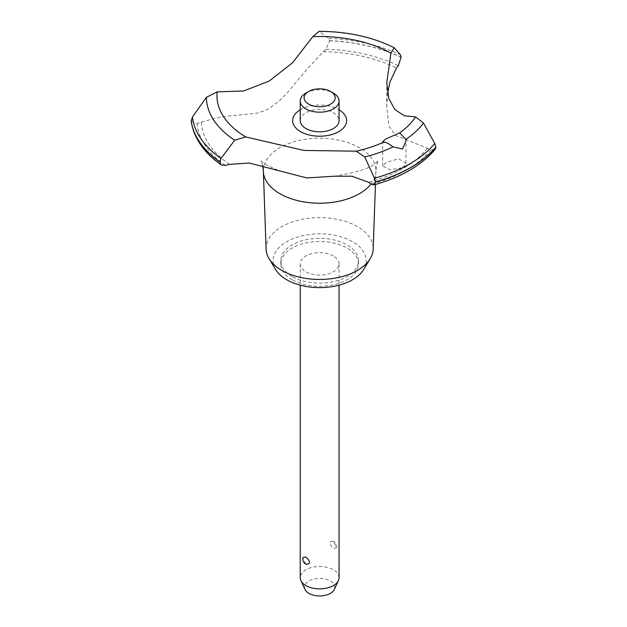 <?xml version="1.0" encoding="UTF-8"?>
<svg xmlns="http://www.w3.org/2000/svg" width="627" height="627" viewBox="0 0 627 627"><rect width="100%" height="100%" fill="white"/><g stroke="black" fill="none" stroke-linecap="round" stroke-linejoin="round"><path stroke-width="0.47" stroke-dasharray="3.13 2.35" d="M292.19 276.57A38.819 22.415 180 0 1 280.818 260.722A38.819 22.415 180 0 1 304.785 240.016A38.819 22.415 180 0 1 347.084 244.875A38.819 22.415 180 0 1 358.456 260.722A38.819 22.415 180 0 1 334.489 281.429A38.819 22.415 180 0 1 292.19 276.57M292.19 279.736A38.819 22.415 180 0 1 280.818 263.889A38.819 22.415 180 0 1 304.785 243.182A38.819 22.415 180 0 1 347.084 248.041A38.819 22.415 180 0 1 358.456 263.889A38.819 22.415 180 0 1 334.489 284.595A38.819 22.415 180 0 1 292.19 279.736M266.107 249.162A53.546 30.911 180 0 1 298.64 220.093A53.546 30.911 180 0 1 357.5 226.668A53.546 30.911 180 0 1 373.175 249.162M275.661 269.586A46.586 26.898 180 0 1 294.862 237.947A46.586 26.898 180 0 1 352.578 241.701A46.586 26.898 180 0 1 363.613 269.586M263.348 170.709A56.289 32.494 180 0 1 298.099 140.683A56.289 32.494 180 0 1 359.436 147.729A56.289 32.494 180 0 1 375.926 170.709A56.289 32.494 180 0 1 375.91 171.367A56.289 32.494 180 0 1 371.035 183.962M191.172 121.183L197.129 123.644A388.199 224.121 0 0 0 201.298 122.155L216.386 117.884L226.606 116.214L256.474 113.291L264.523 110.854L269.21 108.526L280.598 99.677L287.613 92.318L307.489 68.641L323.383 51.673A388.199 224.121 0 0 0 325.969 49.267L329.551 40.794L328.791 38.325L319.065 31.35M402.534 167.864L405.943 163.216L398.686 158.756L386.067 162.44L382.65 165.998L389.704 169.698L402.534 167.864M333.36 255.965A19.413 11.208 0 0 0 312.207 253.535A19.413 11.208 0 0 0 300.231 263.889A19.413 11.208 0 0 0 305.913 271.812A19.413 11.208 0 0 0 327.067 274.242A19.413 11.208 0 0 0 339.05 263.889A19.413 11.208 0 0 0 333.36 255.965M333.36 541.234L333.047 541.07A5.823 5.823 0 0 1 336.229 547.927L336.338 546.987L333.36 541.234C328.556 541.352 328.556 543.711 333.36 548.319L336.229 547.927M339.05 577.679A19.413 11.208 0 0 0 333.36 569.755A19.413 11.208 0 0 0 312.207 567.333A19.413 11.208 0 0 0 300.231 577.679M305.913 564.167L302.935 558.414L303.045 557.474M304.981 589.443A15.173 8.762 180 0 1 312.058 579.599A15.173 8.762 180 0 1 330.366 580.994A15.173 8.762 180 0 1 334.301 589.443M305.913 93.047A19.413 11.208 180 0 1 333.36 93.047M300.231 120.619A19.413 11.208 180 0 1 312.207 110.266A19.413 11.208 180 0 1 333.36 112.695A19.413 11.208 180 0 1 339.05 120.619M300.231 109.788A26.992 15.589 180 0 1 300.552 109.6A26.992 15.589 180 0 1 339.05 109.788M387.627 93.399L386.757 106.88L388.897 125.8L395.214 135.338L427.489 148.191A122.281 70.6 0 0 0 430.859 149.869L435.122 149.398M329.551 40.669A128.88 74.409 180 0 1 401.147 57.222M329.551 40.794A128.88 74.409 180 0 1 401.147 57.347M323.383 51.673A118.401 68.359 180 0 1 396.483 67.99M229.568 164.36A118.401 68.359 180 0 1 201.298 122.155M430.859 149.869A122.673 70.82 180 0 1 371.388 184.205M427.489 148.191A118.401 68.359 180 0 1 368.48 182.261M225.508 165.41A122.673 70.82 180 0 1 197.129 123.644M320.115 31.663A113.228 65.373 180 0 1 394.461 47.965M328.791 38.325A127.54 73.633 180 0 1 400.512 54.839M325.969 49.267A122.673 70.82 180 0 1 398.302 65.647M280.818 260.722L280.818 263.889M262.713 165.434L260.652 160.567L266.969 165.254L278.466 170.426M405.943 163.216L405.943 141.059M300.231 263.889L300.231 285.167M339.05 263.889L339.05 285.167M382.65 165.998L382.65 141.647M333.838 176.242C356.465 172.637 370.455 168.216 375.816 162.996L378.622 160.567C377.556 161.202 376.655 164.587 375.926 170.709M386.757 106.88L386.757 82.717M375.455 184.456L375.91 171.367M358.456 260.722L358.456 263.889"/><path stroke-width="0.94" d="M375.455 184.456L373.175 249.162A53.546 30.911 180 0 1 370.189 258.724A53.546 30.911 180 0 1 281.774 270.394A53.546 30.911 180 0 1 269.085 258.724A53.546 30.911 180 0 1 266.107 249.162L263.364 171.367A56.289 32.494 180 0 1 263.348 170.709L262.713 165.434M370.189 258.724L363.613 269.586A46.586 26.898 180 0 1 286.696 279.736A46.586 26.898 180 0 1 275.661 269.586L269.085 258.724M371.035 183.962A56.289 32.494 180 0 1 359.436 193.688A56.289 32.494 180 0 1 279.838 193.688A56.289 32.494 180 0 1 263.364 171.367M312.842 36.632A102.679 59.283 180 0 1 390.919 53.115L394.179 47.738C372.407 36.891 347.366 31.428 319.065 31.35L312.842 36.632L292.613 62.684L269.21 81.055L243.621 90.97L217.185 91.863L206.408 97.31L192.426 117.053L191.172 121.183C193.782 138.042 203.806 152.627 221.245 164.932L219.811 162.048L221.025 158.466L234.655 140.229L245.737 136.937L304.001 150.449L356.214 151.178L364.742 156.993A113.228 65.373 180 0 0 393.011 146.82C388.301 143.215 385.064 141.726 383.301 142.345M394.179 47.738L400.512 54.839L401.147 57.222L398.302 65.647A122.281 70.6 0 0 0 396.483 67.99L390.033 81.737L387.627 93.399M373.857 184.902C400.919 177.378 421.344 165.544 435.122 149.398L435.859 147.016A128.88 74.409 180 0 1 410.771 167.472A128.88 74.409 180 0 1 375.33 181.963L373.857 184.902L371.388 184.205A122.281 70.6 0 0 0 368.48 182.261L351.88 176.211L333.838 176.242L306.783 177.935L249.24 163.028L229.568 164.36A122.281 70.6 0 0 0 225.508 165.41L221.245 164.932M435.859 147.141A128.88 74.409 180 0 1 410.771 167.597A128.88 74.409 180 0 1 375.33 182.089M356.214 151.178A102.679 59.283 180 0 0 383.967 141.992L382.658 141.647L386.067 138.841L399.665 132.924L405.873 139.39L405.943 141.059L402.534 149.022L393.011 146.82M364.734 156.993L374.507 178.24L375.33 181.963M300.231 285.167L300.231 577.679A19.413 11.208 0 0 0 300.882 580.563A19.413 11.208 0 0 0 305.913 585.61A19.413 11.208 0 0 0 324.676 588.502A19.413 11.208 0 0 0 338.392 580.563A19.413 11.208 0 0 0 339.05 577.679L339.05 285.167M303.045 557.474L305.913 557.082C310.718 561.69 310.718 564.049 305.913 564.167L306.227 564.331A5.823 5.823 0 0 1 303.045 557.474M338.392 580.563L334.301 589.443A15.173 8.762 180 0 1 323.571 595.65A15.173 8.762 180 0 1 308.907 593.385A15.173 8.762 180 0 1 304.981 589.443L300.882 580.563M330.617 91.464A15.526 8.966 0 0 0 308.656 91.464A15.526 8.966 0 0 0 308.656 104.137A15.526 8.966 0 0 0 330.617 104.137A15.526 8.966 0 0 0 330.617 91.464L333.36 93.047L330.617 91.464M333.36 93.047L333.36 93.047A19.413 11.208 180 0 1 339.05 100.971A19.413 11.208 180 0 1 327.067 111.324A19.413 11.208 180 0 1 305.913 108.894A19.413 11.208 180 0 1 300.231 100.971A19.413 11.208 180 0 1 305.913 93.047L308.656 91.464M339.05 100.971L339.05 120.619A19.413 11.208 180 0 1 327.067 130.972A19.413 11.208 180 0 1 305.913 128.543A19.413 11.208 180 0 1 300.231 120.619L300.231 100.971M435.859 147.016L434.77 143.45L423.491 123.072L415.576 116.904L404.25 115.752L394.704 109.411L388.795 98.337L386.757 82.717L390.919 53.115M245.737 136.937A102.679 59.283 180 0 1 217.185 91.863M415.576 116.904A102.679 59.283 180 0 1 399.665 132.924M339.05 109.788A26.992 15.589 180 0 1 338.721 131.646A26.992 15.589 180 0 1 300.709 131.733A26.992 15.589 180 0 1 300.231 109.788M219.811 162.048A128.88 74.409 180 0 1 191.141 120.713M219.811 161.923A128.88 74.409 180 0 1 191.141 120.58M434.77 143.45A127.54 73.633 180 0 1 409.823 163.835A127.54 73.633 180 0 1 374.507 178.24M423.491 123.072A113.228 65.373 180 0 1 405.873 139.39M221.025 158.466A127.54 73.633 180 0 1 192.426 117.053M234.655 140.229A113.228 65.373 180 0 1 206.408 97.31"/></g></svg>
